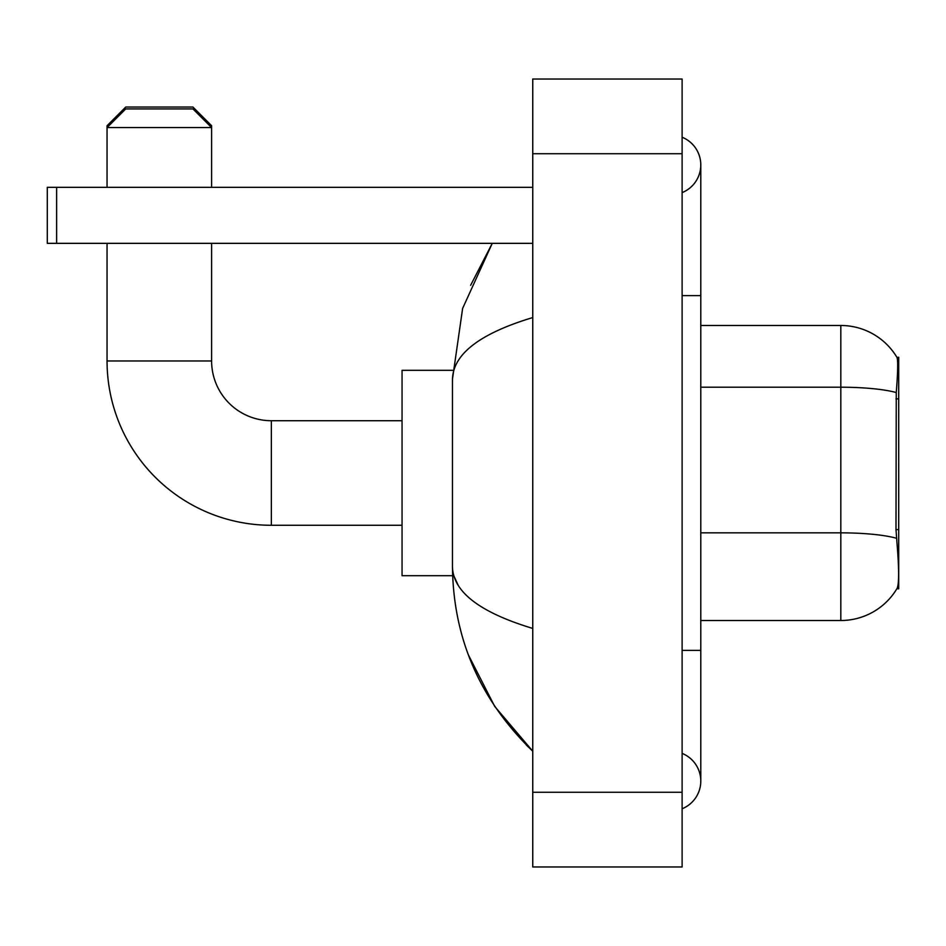 <?xml version="1.0" encoding="UTF-8"?>
<svg xmlns="http://www.w3.org/2000/svg" width="946" height="946" viewBox="0 0 946 946"><rect width="100%" height="100%" fill="white"/><g stroke="black" fill="none" stroke-linecap="round" stroke-linejoin="round"><path stroke-width="1.42" d="M898.7 588.755L896.867 588.755L897.198 588.199C899.078 583.327 899.078 569.208 897.198 545.818L895.992 529.594L896.264 392.555C897.872 372.251 898.121 360.556 896.997 357.47L898.7 357.245L898.7 588.755M897.198 588.199A65.345 65.345 0 0 1 840.817 620.505L700.785 620.505M896.264 392.555A65.345 11.352 180 0 0 840.817 387.21L840.817 325.495A65.345 65.345 0 0 1 896.997 357.47A65.345 65.345 0 0 0 840.817 325.495A65.345 65.345 0 0 1 896.867 357.245A65.345 65.345 0 0 0 840.817 325.495L700.785 325.495M402.05 525.278L271.348 525.278A164.308 164.308 0 0 1 107.052 360.97L107.052 243.347M271.348 525.278L271.348 420.722A59.752 59.752 0 0 1 211.608 360.97L211.608 243.347M107.052 187.332L107.052 127.58L125.723 108.92L192.937 108.92L211.608 127.58L107.052 127.58L107.052 125.723L125.723 107.052L192.937 107.052L211.608 125.723L209.74 125.723M211.608 187.332L211.608 125.723M452.626 370.312L402.05 370.312L402.05 575.688L452.626 575.688M108.92 125.723L107.052 125.723M56.63 243.347L47.3 243.347L47.3 187.332L56.63 187.332L56.63 243.347L532.752 243.347M532.752 187.332L56.63 187.332M682.113 650.375L700.785 650.375L700.785 164.923A29.87 29.87 0 0 1 682.113 192.617A29.87 29.87 0 0 0 682.113 137.229A29.87 29.87 0 0 1 700.785 164.923A29.87 29.87 0 0 0 682.113 137.229A29.87 29.87 0 0 1 700.785 164.923M682.113 808.771A29.87 29.87 0 0 0 682.113 753.383A29.87 29.87 0 0 1 682.113 808.771A29.87 29.87 0 0 0 700.785 781.077A29.87 29.87 0 0 1 682.113 808.771M532.752 317.56C479.941 333.477 453.169 354.052 452.46 379.263L452.46 566.737C453.063 591.865 479.823 612.429 532.752 628.44M532.752 866.962L682.113 866.962L682.113 79.038L532.752 79.038L532.752 866.962M452.46 379.263L462.618 308.431L492.251 243.347L470.647 285.278M468.376 654.892L494.711 706.426L532.752 751.195C480.024 700.016 453.264 638.526 452.46 566.737M458.065 585.03L453.784 575.688M898.7 398.893L895.992 398.893M898.7 529.594L895.992 529.594M840.817 620.505L840.817 387.21L700.785 387.21M896.465 538.25A65.345 11.352 180 0 0 840.817 532.846L700.785 532.846M107.052 360.97L211.608 360.97M682.113 295.625L700.785 295.625M532.752 792.275L682.113 792.275M532.752 153.725L682.113 153.725M402.05 420.722L271.348 420.722M700.785 650.375L700.785 781.077M532.752 751.195L526.248 744.928"/></g></svg>
